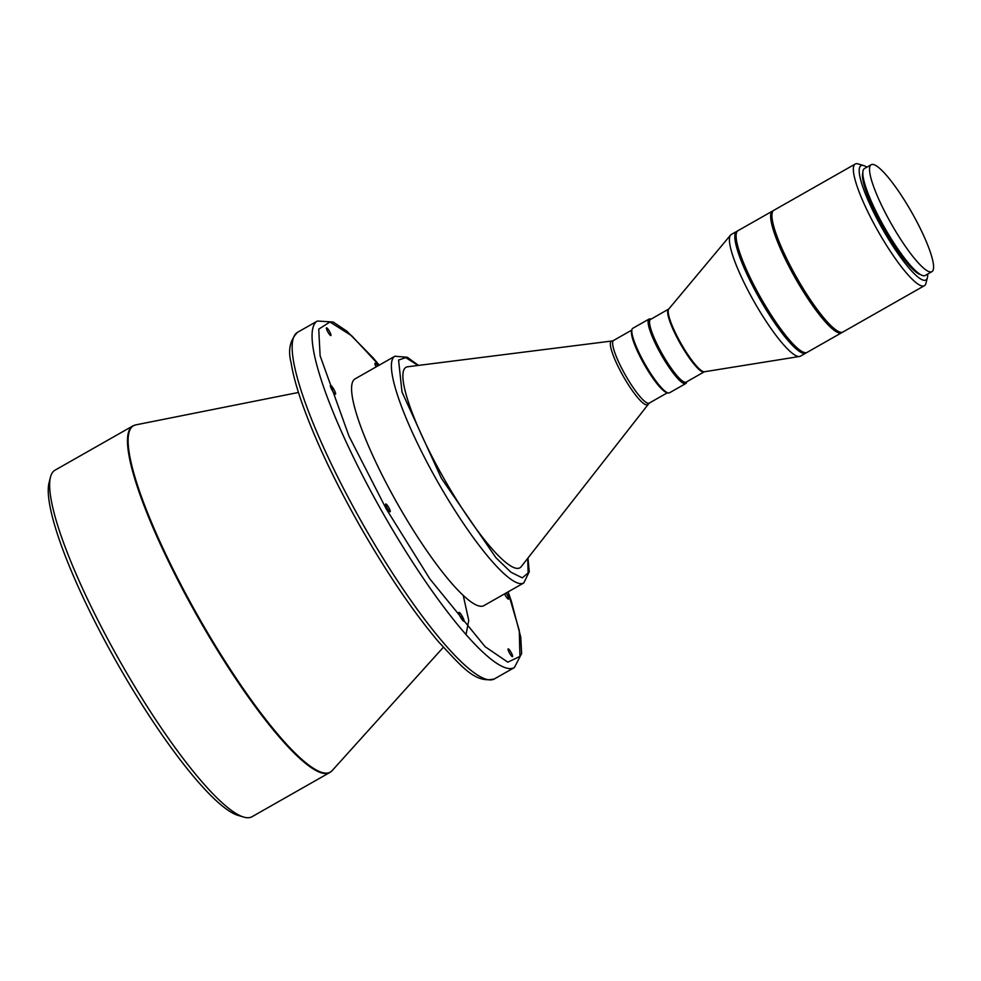 <?xml version="1.0" encoding="UTF-8"?>
<svg xmlns="http://www.w3.org/2000/svg" width="981" height="981" viewBox="0 0 981 981"><rect width="100%" height="100%" fill="white"/><g stroke="black" fill="none" stroke-linecap="round" stroke-linejoin="round"><path stroke-width="1.47" d="M327.924 332.069A4.451 0.846 60.4 0 0 330.879 335.563A4.451 0.846 60.4 0 0 329.444 331.32A4.451 0.846 60.4 0 0 326.477 327.826A4.451 0.846 60.4 0 0 327.924 332.069M387.213 508.244A4.451 0.846 60.4 0 0 390.168 511.739A4.451 0.846 60.4 0 0 388.734 507.484A4.451 0.846 60.4 0 0 385.766 504.001A4.451 0.846 60.4 0 0 387.213 508.244M509.58 653.162A4.451 0.846 60.4 0 0 512.536 656.657A4.451 0.846 60.4 0 0 511.101 652.402A4.451 0.846 60.4 0 0 508.146 648.907A4.451 0.846 60.4 0 0 509.58 653.162M332.118 390.205A5.089 0.969 60.4 0 0 335.502 394.19A5.089 0.969 60.4 0 0 333.847 389.334A5.089 0.969 60.4 0 0 330.462 385.349A5.089 0.969 60.4 0 0 332.118 390.205M460.567 617.245A5.089 0.969 60.4 0 0 463.952 621.231A5.089 0.969 60.4 0 0 462.309 616.375A5.089 0.969 60.4 0 0 458.924 612.389A5.089 0.969 60.4 0 0 460.567 617.245M504.516 593.91A5.089 0.969 60.4 0 0 505.166 595.136A5.089 0.969 60.4 0 0 508.55 599.133A5.089 0.969 60.4 0 0 506.907 594.278A5.089 0.969 60.4 0 0 506.135 592.99M119.437 660.348A199.315 37.965 -119.6 0 1 50.472 477.134A199.315 37.965 -119.6 0 1 55.01 470.193L132.827 425.95A199.315 37.965 60.4 0 0 197.242 616.105A199.315 37.965 60.4 0 0 329.824 772.488L252.019 816.719A199.315 37.965 -119.6 0 1 251.651 816.915A199.315 37.965 -119.6 0 1 243.742 817.075A199.315 37.965 -119.6 0 1 119.437 660.348M395.11 356.115A130.399 24.844 60.4 0 0 394.877 356.25L355.061 378.874A130.399 24.844 60.4 0 0 397.563 503.903A130.399 24.844 60.4 0 0 483.719 605.731A130.399 24.844 60.4 0 0 483.952 605.596L523.768 582.972L529.262 571.764L527.962 558.017M243.742 817.075L238.199 815.432A195.072 37.168 -119.6 0 1 117.585 663.879A195.072 37.168 -119.6 0 1 49.05 482.726L50.472 477.134M611.862 341.02L407.63 366.771A115.304 21.962 60.4 0 0 443.228 477.318A115.304 21.962 60.4 0 0 521.242 566.626L649.226 403.105A36.039 6.867 60.4 0 1 625.24 374.828A36.039 6.867 60.4 0 1 613.591 340.444L611.862 341.02A36.505 6.953 60.4 0 0 623.131 376.017A36.505 6.953 60.4 0 0 647.84 404.295M651.09 319.119L650.611 318.984A37.106 7.063 60.4 0 0 649.14 319.009A37.106 7.063 60.4 0 0 649.079 319.046L632.782 328.304A37.106 7.063 60.4 0 0 631.948 329.604L631.592 331.002A36.039 6.867 60.4 0 0 644.063 364.135A36.039 6.867 60.4 0 0 666.54 392.474L667.926 392.89A37.106 7.063 60.4 0 0 669.459 392.817L685.744 383.559A37.106 7.063 60.4 0 0 686.59 382.271L686.712 381.793M631.948 329.604A37.106 7.063 60.4 0 0 644.787 363.706A37.106 7.063 60.4 0 0 667.926 392.89M649.079 319.046A37.106 7.063 60.4 0 0 661.071 354.448A37.106 7.063 60.4 0 0 685.682 383.596A37.106 7.063 60.4 0 0 685.744 383.559M650.562 319.426A36.039 6.867 60.4 0 0 650.501 319.45A36.039 6.867 60.4 0 0 662.249 354.018A36.039 6.867 60.4 0 0 686.062 382.161A36.039 6.867 60.4 0 0 686.136 382.124A36.039 6.867 60.4 0 0 686.197 382.087M731.397 234.447A69.97 13.329 60.4 0 0 731.262 234.52A69.97 13.329 60.4 0 0 730.526 235.133A69.97 13.329 60.4 0 0 753.886 301.265A69.97 13.329 60.4 0 0 799.515 356.483A69.97 13.329 60.4 0 0 800.3 356.238A69.97 13.329 60.4 0 0 800.435 356.177L805.855 353.086A69.97 13.329 60.4 0 0 806.443 352.633M737.381 231.16A69.97 13.329 60.4 0 0 736.694 231.43A69.97 13.329 60.4 0 0 759.319 298.187A69.97 13.329 60.4 0 0 805.855 353.086M773.212 210.792A69.97 13.329 60.4 0 0 772.648 210.989A69.97 13.329 60.4 0 0 772.525 211.062L737.957 230.707A69.97 13.329 60.4 0 0 736.375 233.147L736.228 233.699A69.541 13.244 60.4 0 0 760.287 297.635A69.541 13.244 60.4 0 0 803.66 352.326L804.224 352.486A69.97 13.329 60.4 0 0 807.13 352.363L841.686 332.718A69.97 13.329 60.4 0 0 842.262 332.265M736.375 233.147A69.97 13.329 60.4 0 0 760.582 297.464A69.97 13.329 60.4 0 0 804.224 352.486M772.525 211.062A69.97 13.329 60.4 0 0 795.137 277.819A69.97 13.329 60.4 0 0 841.563 332.78A69.97 13.329 60.4 0 0 841.686 332.718M772.672 211.516A69.541 13.244 60.4 0 0 795.947 278.236A69.541 13.244 60.4 0 0 841.367 332.351M866.873 167.175A65.727 12.52 60.4 0 0 863.66 165.568L858.13 163.925A69.97 13.329 60.4 0 0 855.224 164.048A69.97 13.329 60.4 0 0 877.836 230.805A69.97 13.329 60.4 0 0 924.384 285.704A69.97 13.329 60.4 0 0 925.966 283.264L927.401 277.672A65.727 12.52 60.4 0 0 927.658 274.091M855.224 164.048L773.788 210.339A69.97 13.329 60.4 0 0 796.413 277.096A69.97 13.329 60.4 0 0 842.949 331.995L924.384 285.704M863.66 165.568A65.727 12.52 60.4 0 0 882.177 228.389A65.727 12.52 60.4 0 0 927.401 277.672M862.814 172.963A59.363 11.306 60.4 0 0 883.268 227.85A59.363 11.306 60.4 0 0 920.607 274.619M912.072 212.975A61.484 11.711 60.4 0 0 871.177 164.734A61.484 11.711 60.4 0 0 891.042 223.398A61.484 11.711 60.4 0 0 931.95 271.639A61.484 11.711 60.4 0 0 912.072 212.975M871.177 164.734L864.482 168.536A61.484 11.711 60.4 0 0 884.347 227.2A61.484 11.711 60.4 0 0 925.255 275.453L931.95 271.639M466.036 634.523L468.746 620.458L463.228 595.357M377.71 365.999A5.089 0.969 60.4 0 0 375.073 363.24A5.089 0.969 60.4 0 0 376.091 366.931M443.338 647.288L332.216 770.551A199.204 37.952 -119.6 0 1 197.831 615.786A199.204 37.952 -119.6 0 1 135.709 424.896L132.827 425.95M297.488 332.351L317.39 321.032A199.315 37.965 60.4 0 0 381.817 511.187A199.315 37.965 60.4 0 0 514.387 667.558L494.485 678.877A199.315 37.965 -119.6 0 1 361.915 522.493A199.315 37.965 -119.6 0 1 297.488 332.351C289.959 340.162 287.838 350.315 291.112 362.774C292.681 372.841 295.833 384.895 300.591 398.96C313.246 435.797 332.706 477.551 358.948 524.222C386.207 572.095 412.793 611.347 438.715 642.003C461.61 666.32 475.049 683.855 494.485 678.877M418.458 365.398L407.311 357.256L394.877 356.25A130.399 24.844 60.4 0 0 437.023 480.653A130.399 24.844 60.4 0 0 523.523 583.094A130.399 24.844 60.4 0 0 523.768 582.972M668.662 309.125A36.039 6.867 60.4 0 0 668.601 309.162A36.039 6.867 60.4 0 0 680.25 343.558A36.039 6.867 60.4 0 0 704.162 371.873A36.039 6.867 60.4 0 0 704.235 371.836L686.136 382.124M730.526 235.133L668.784 309.015A36.174 6.892 60.4 0 0 680.851 343.215A36.174 6.892 60.4 0 0 704.444 371.762L799.515 356.483M507.986 591.935L519.268 630.476L519.942 656.399L507.827 662.163L485.166 646.737L429.899 578.986L386.158 508.759L349.015 436.177L320.125 355.809L318.739 329.15L329.935 321.989L351.774 335.833L379.095 365.214M527.717 558.336L528.134 572.941L522.284 577.858L510.88 572.168L496.018 557.809L441.364 478.238L402.002 392.02L398.568 360.027L405.778 357.636L418.065 365.459M298.457 392.461L135.709 424.896M631.825 330.07L613.591 340.444M668.784 309.015L650.501 319.45M736.694 231.43L731.262 234.52M332.216 770.551L329.824 772.488M514.387 667.558L521.622 653.505L520.764 637.135L511.285 600.948L508.109 591.874M317.39 321.032L333.16 322.013L346.796 331.124L373.16 357.906L379.218 365.153M667.448 392.743L649.226 403.105"/></g></svg>
